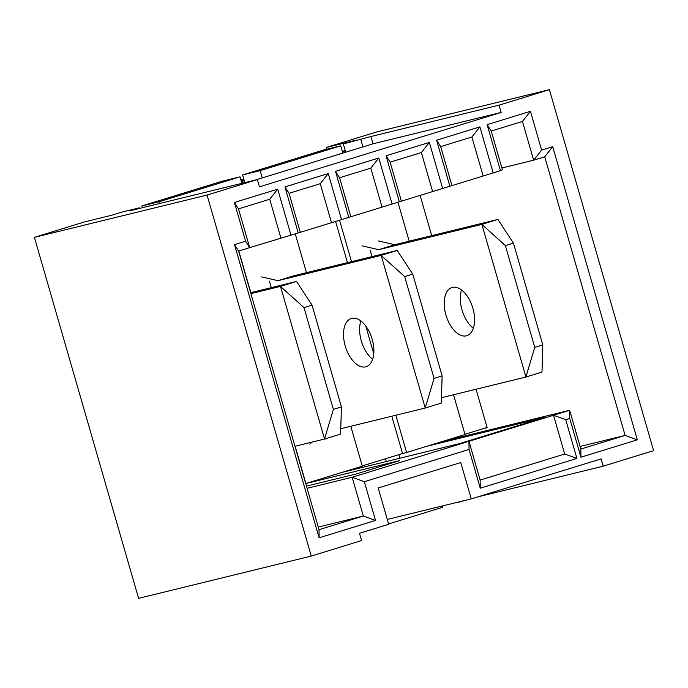 <?xml version="1.0" encoding="UTF-8"?>
<svg xmlns="http://www.w3.org/2000/svg" width="688" height="688" viewBox="0 0 688 688"><rect width="100%" height="100%" fill="white"/><g stroke="black" fill="none" stroke-linecap="round" stroke-linejoin="round"><path stroke-width="1.03" d="M500.425 170.684L502.421 169.816L491.232 131.047L487.138 124.648L530.439 111.318L541.628 150.079L552.705 146.673L637.32 439.838L580.93 457.202L569.741 418.433L565.717 419.671L576.905 458.44L480.241 488.205L469.053 449.436L364.33 481.686L375.519 520.446L319.137 537.81L234.513 244.644L245.59 241.239L234.402 202.47L277.703 189.14L290.99 235.167L500.425 170.684L487.138 124.648M280.902 238.022L269.713 199.253L238.495 208.868L249.684 247.637L290.99 235.167M245.59 241.239L249.684 247.637L238.607 251.043L319.034 529.674L363.333 516.034L352.144 477.266L569.638 410.297L580.827 449.058L625.134 435.418L580.079 446.452M398.825 454.648L399.857 458.225L398.825 454.648M453.53 394.757L465.002 434.524L442.848 441.352L569.638 410.297L569.741 418.433M442.848 441.352L426.741 446.306L544.088 417.564L459.507 443.614L342.16 472.355L305.721 483.561L399.823 460.547L356.53 473.877L306.47 486.141M307.089 488.299L352.144 477.266L364.33 481.686M254.878 180.179L373.016 143.801L501.156 112.419L259.496 186.826L257.398 179.559L207.045 195.065L311.251 556.067L361.596 540.57L359.497 533.295L388.694 524.308L378.211 487.964L460.771 462.542L471.263 498.886L601.157 458.887L603.256 466.154L477.627 496.925M458.887 501.913L445.403 505.216M464.933 434.291L487.087 427.472M483.114 428.693L487.156 427.704L476.053 389.236M298.239 232.94L284.952 186.904L328.245 173.574L341.532 219.61M348.782 217.374L335.495 171.338L378.796 158.008L392.083 204.044M399.332 201.808L386.045 155.772L429.346 142.442L442.633 188.478M449.883 186.242L436.596 140.214L479.889 126.876L493.176 172.912M326.92 149.21L326.404 147.43L376.749 131.933L549.402 89.646L653.6 450.649L603.256 466.154M549.402 89.646L499.058 105.152L501.156 112.419M241.376 181.529L244.266 180.643M530.439 111.318L522.45 121.432L491.232 131.047M522.45 121.432L533.639 160.201L501.896 167.975M311.251 556.067L138.598 598.354L34.4 237.351L84.744 221.846L111.723 215.241L121.793 212.136L139.329 207.845L139.501 208.438M335.538 221.304L347.466 262.635M365.767 326.043L373.765 353.752M391.799 416.223L402.557 453.504L362.232 465.914M420.041 195.177L431.72 235.649M637.32 439.838L625.134 435.418L544.715 156.787L533.639 160.201L541.628 150.079M397.956 202.238L409.197 241.17M339.545 220.169L351.508 261.638M395.841 415.225L406.599 452.506L402.557 453.504M238.796 250.991L250.819 292.649M295.152 446.237L305.911 483.518M342.16 472.355L362.301 466.154L350.785 426.268M306.452 272.672L295.255 233.86M373.016 143.801L370.918 136.534L499.058 105.152M257.398 179.559L129.258 210.941L139.329 207.845M34.4 237.351L207.045 195.065M387.292 519.449L471.263 498.886M326.404 147.43L353.383 140.825L343.312 143.93L370.918 136.534M342.297 151.326L345.238 150.603M371.993 256.624L370.101 250.054M426.741 446.306L406.599 452.506M271.304 287.627L269.404 281.065M362.946 146.905L360.847 139.63M343.312 143.93L345.41 151.197L342.469 151.919M323.171 150.13L340.706 145.83L260.159 170.641L242.623 174.933L323.171 150.13M342.805 153.106L340.706 145.83M262.257 177.908L260.159 170.641M243.879 179.293L240.938 180.015M241.247 181.09L244.188 180.368M242.623 174.933L244.722 182.2L241.772 182.922M222.482 181.133L240.017 176.842L159.461 201.644L141.926 205.936L222.482 181.133M241.901 183.352L240.017 176.842M159.977 203.416L159.461 201.644M142.442 207.716L141.926 205.936M442.504 505.929L442.874 507.211L388.591 523.929M464.701 500.486L458.991 502.249M318.277 527.068L363.333 516.034L375.519 520.446M483.088 175.767L471.899 136.998L440.69 146.613L451.878 185.373M432.546 191.333L421.357 152.564L390.139 162.179L401.328 200.939M381.995 206.89L370.806 168.13L339.588 177.736L350.777 216.505M331.444 222.456L320.255 183.696L289.046 193.302L300.235 232.071M544.715 156.787L552.705 146.673M440.69 146.613L436.596 140.214M479.889 126.876L471.899 136.998M386.045 155.772L390.139 162.179M429.346 142.442L421.357 152.564M335.495 171.338L339.588 177.736M378.796 158.008L370.806 168.13M284.952 186.904L289.046 193.302M328.245 173.574L320.255 183.696M234.513 244.644L238.607 251.043M234.402 202.47L238.495 208.868M277.703 189.14L269.713 199.253M565.717 419.671L553.53 415.26L564.719 454.02L480.138 480.069L468.949 441.3L469.053 449.436M319.137 537.81L319.034 529.674M480.241 488.205L480.138 480.069M576.905 458.44L564.719 454.02M580.827 449.058L580.93 457.202M250.905 293.638L280.429 286.406L304.001 307.605L333.379 409.394L324.487 439.047L294.963 446.28M250.63 292.692L296.537 281.452L280.429 286.406M296.537 281.452L312.051 305.128L304.001 307.605M312.051 305.128L341.437 406.918L333.379 409.394M341.437 406.918L340.594 434.085L324.487 439.047M324.512 438.901L280.532 286.526M362.258 245.9L378.649 249.667L481.815 224.4L505.379 245.599L534.765 347.388L525.873 377.041L441.472 397.707M378.366 240.938L394.757 244.704L378.649 249.667M394.757 244.704L497.923 219.438L481.815 224.4M497.923 219.438L513.437 243.113L505.379 245.599M513.437 243.113L542.815 344.903L534.765 347.388M542.815 344.903L541.981 372.079L525.873 377.041M386.364 461.528L385.555 458.733M461.553 289.975A25.224 13.872 -107.1 0 0 473.344 328.271M466.387 335.83A25.224 13.872 -107.1 0 0 466.817 335.718A25.224 13.872 -107.1 0 0 472.647 307.527A25.224 13.872 -107.1 0 0 451.973 287.498A25.224 13.872 -107.1 0 0 446.022 315.302A25.224 13.872 -107.1 0 0 466.387 335.83M525.899 376.886L481.918 224.52M325.931 439.116L326.826 438.333M309.815 444.078L312.068 442.092M340.775 428.719L425.175 408.044L441.292 403.082L442.126 375.906L412.748 274.116L397.234 250.441L294.068 275.707L277.961 280.67L261.56 276.903M425.175 408.044L434.068 378.391L442.126 375.906M434.068 378.391L404.69 276.602L412.748 274.116M404.69 276.602L381.118 255.403L397.234 250.441M381.118 255.403L277.961 280.67M351.706 318.381A25.224 13.872 72.9 0 1 372.079 338.917A25.224 13.872 72.9 0 1 366.128 366.721A25.224 13.872 72.9 0 1 345.445 346.692A25.224 13.872 72.9 0 1 351.276 318.501A25.224 13.872 72.9 0 1 351.706 318.381M372.655 359.274A25.224 13.872 72.9 0 1 360.865 320.978M425.201 407.889L381.221 255.523"/></g></svg>
